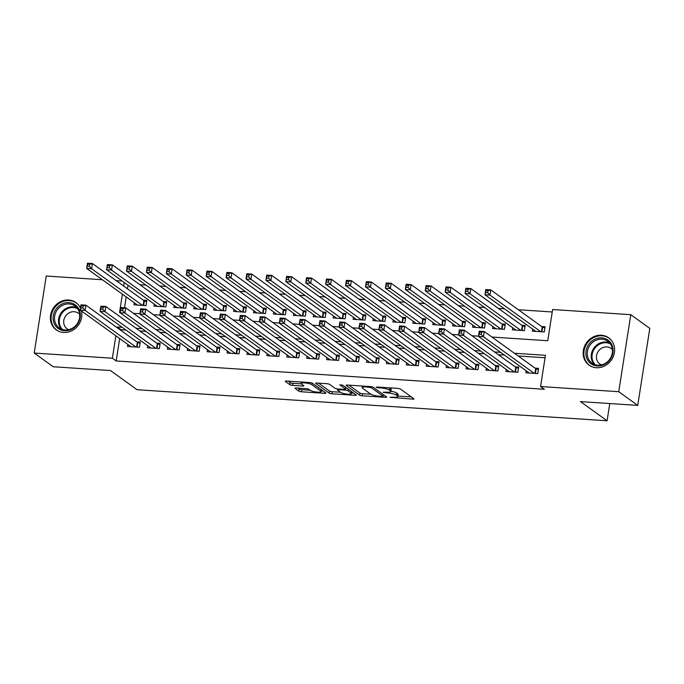 <?xml version="1.0" encoding="UTF-8"?>
<svg xmlns="http://www.w3.org/2000/svg" width="684" height="684" viewBox="0 0 684 684"><rect width="100%" height="100%" fill="white"/><g stroke="black" fill="none" stroke-linecap="round" stroke-linejoin="round"><path stroke-width="1.03" d="M389.974 397.284L412.64 399.131A2.12 0.453 -171.1 0 0 413.982 398.917A2.12 0.453 -171.1 0 0 413.846 398.721L400.414 389.042A2.12 0.453 -171.1 0 0 397.712 388.375L376.944 387.007L376.097 387.289L377.987 387.76L380.68 387.931A6.772 1.445 -171.1 0 1 389.316 390.068L390.436 390.872A6.772 1.445 -171.1 0 1 390.872 391.504A6.772 1.445 -171.1 0 1 386.571 392.18L383.04 392.291L387.614 392.932A6.772 1.445 -171.1 0 1 396.258 395.07L397.378 395.874A6.772 1.445 -171.1 0 1 397.814 396.506A6.772 1.445 -171.1 0 1 393.505 397.182L389.974 397.284M81.447 311.006A16.818 15.151 125.8 0 1 63.578 332.492A16.818 15.151 125.8 0 1 56.285 329.902A16.818 15.151 125.8 0 1 51.736 311.152A16.818 15.151 125.8 0 1 68.665 300.019A16.818 15.151 125.8 0 1 75.958 302.61A16.818 15.151 125.8 0 1 80.438 308.074M601.416 335.245A16.818 15.151 125.8 0 1 608.709 337.836A16.818 15.151 125.8 0 1 613.257 356.595A16.818 15.151 125.8 0 1 596.337 367.718A16.818 15.151 125.8 0 1 589.044 365.128A16.818 15.151 125.8 0 1 584.495 346.378A16.818 15.151 125.8 0 1 601.416 335.245M296.24 387.99A2.12 0.453 -171.1 0 0 294.898 388.204A2.12 0.453 -171.1 0 0 295.035 388.401L298.797 391.111A2.12 0.453 -171.1 0 0 301.499 391.778L324.567 393.309A2.12 0.453 -171.1 0 0 325.917 393.095A2.12 0.453 -171.1 0 0 325.781 392.898L312.349 383.22A2.12 0.453 -171.1 0 0 309.647 382.553L286.579 381.031A2.12 0.453 -171.1 0 0 285.237 381.236A2.12 0.453 -171.1 0 0 285.373 381.433L289.922 384.716A2.12 0.453 -171.1 0 0 292.624 385.383L302.49 386.032A2.12 0.453 -171.1 0 0 303.841 385.827A2.12 0.453 -171.1 0 0 303.705 385.631L301.447 383.998A5.66 1.206 -171.1 0 1 301.08 383.467A5.66 1.206 -171.1 0 1 305.757 383.006A5.66 1.206 -171.1 0 1 311.904 384.69L320.745 391.06A5.66 1.206 -171.1 0 1 321.112 391.59A5.66 1.206 -171.1 0 1 316.435 392.06A5.66 1.206 -171.1 0 1 310.288 390.367L308.817 389.307A2.12 0.453 -171.1 0 0 306.116 388.64L296.24 387.99M491.933 337.05L547.739 340.743L552.629 309.519L630.793 314.683L649.8 328.38L637.736 405.398L580.477 401.611L607.084 420.78L137.065 389.709L110.457 370.531L53.207 366.752L34.2 353.055L46.264 276.037L102.369 279.747M637.736 405.398L618.738 391.71L540.565 386.537L545.456 355.312L514.428 353.26M119.683 338.554L116.169 360.964L544.37 389.273L540.565 386.537M116.169 360.964L112.373 358.228L34.2 353.055M359.596 395.13A2.12 0.453 -171.1 0 0 362.298 395.797L385.366 397.327A2.12 0.453 -171.1 0 0 386.708 397.113A2.12 0.453 -171.1 0 0 386.571 396.917L373.148 387.238A2.12 0.453 -171.1 0 0 370.446 386.571L347.378 385.049A2.12 0.453 -171.1 0 0 346.027 385.254A2.12 0.453 -171.1 0 0 346.164 385.46L359.596 395.13L359.921 393.052A2.12 0.453 -171.1 0 0 362.623 393.719L370.933 394.266M354.97 395.318L331.902 393.787A2.12 0.453 -171.1 0 1 329.201 393.12L315.769 383.45A2.12 0.453 -171.1 0 1 315.632 383.245A2.12 0.453 -171.1 0 1 316.974 383.04L326.849 383.69A2.12 0.453 -171.1 0 1 329.551 384.357L334.998 388.281A2.12 0.453 -171.1 0 0 337.699 388.948L344.249 389.384A2.12 0.453 -171.1 0 0 345.591 389.17A2.12 0.453 -171.1 0 0 345.454 388.974L339.786 384.887L342.522 385.066L356.176 394.907A2.12 0.453 -171.1 0 1 356.313 395.104A2.12 0.453 -171.1 0 1 354.97 395.318L355.15 394.164M134.338 302.781L134.013 304.833L145.966 305.62L146.778 300.421L143.298 300.19M154.251 304.098L153.934 306.15L165.879 306.936L166.699 301.738L163.211 301.507M174.172 305.415L173.847 307.467L185.8 308.253L186.612 303.055L183.124 302.824M194.085 306.731L193.76 308.783L205.713 309.57L206.525 304.371L203.045 304.141M213.998 308.048L213.682 310.1L225.626 310.887L226.447 305.688L222.958 305.457M233.919 309.365L233.595 311.417L245.547 312.203L246.36 307.005L242.88 306.774M253.832 310.681L253.516 312.733L265.46 313.52L266.281 308.322L262.793 308.091M273.745 311.998L273.429 314.05L285.382 314.837L286.194 309.638L282.706 309.407M293.667 313.315L293.342 315.367L305.295 316.153L306.107 310.955L302.627 310.724M313.58 314.631L313.263 316.683L325.208 317.47L326.029 312.272L322.54 312.041M333.501 315.948L333.176 318L345.129 318.787L345.942 313.588L342.453 313.358M353.414 317.265L353.089 319.317L365.042 320.103L365.854 314.905L362.375 314.674M373.327 318.582L373.011 320.634L384.955 321.429L385.776 316.222L382.288 315.991M393.249 319.898L392.924 321.95L404.877 322.745L405.689 317.538L402.201 317.308M413.162 321.215L412.837 323.267L424.79 324.062L425.602 318.855L422.122 318.624M433.075 322.532L432.758 324.584L444.703 325.379L445.523 320.172L442.035 319.941M452.996 323.848L452.671 325.9L464.624 326.696L465.436 321.489L461.956 321.258M472.909 325.165L472.593 327.217L484.537 328.012L485.358 322.805L481.869 322.574M492.822 326.482L492.506 328.534L504.459 329.329L505.271 324.122L501.782 323.891M512.744 327.798L512.419 329.85L524.371 330.646L525.184 325.439L521.704 325.208M526.141 370.754L525.816 372.806L537.769 373.592L538.582 368.385L535.093 368.154M506.22 369.437L505.904 371.489L517.848 372.276L518.669 367.069L515.18 366.838M486.307 368.12L485.982 370.164L497.935 370.959L498.747 365.752L495.267 365.521M466.394 366.804L466.069 368.847L478.022 369.642L478.834 364.435L475.346 364.204M446.472 365.487L446.156 367.53L458.1 368.325L458.921 363.118L455.433 362.888M426.559 364.17L426.235 366.214L438.188 367.009L439 361.802L435.52 361.571M406.647 362.853L406.322 364.897L418.275 365.692L419.087 360.485L415.598 360.254M386.725 361.537L386.409 363.58L398.353 364.375L399.174 359.168L395.685 358.938M366.812 360.22L366.487 362.263L378.44 363.059L379.252 357.852L375.772 357.621M346.891 358.903L346.574 360.947L358.527 361.742L359.339 356.535L355.851 356.304M326.978 357.587L326.661 359.63L338.606 360.425L339.418 355.218L335.938 354.987M307.065 356.27L306.74 358.313L318.693 359.109L319.505 353.902L316.017 353.671M287.143 354.953L286.827 356.997L298.771 357.792L299.592 352.585L296.104 352.354M267.23 353.637L266.905 355.68L278.858 356.475L279.671 351.268L276.191 351.037M247.317 352.32L246.992 354.363L258.945 355.158L259.758 349.952L256.269 349.721M227.396 351.003L227.079 353.047L239.024 353.842L239.845 348.635L236.356 348.404M207.483 349.686L207.158 351.73L219.111 352.525L219.923 347.318L216.443 347.087M187.57 348.37L187.245 350.413L199.198 351.208L200.01 346.001L196.522 345.771M167.648 347.053L167.332 349.096L179.276 349.892L180.097 344.685L176.609 344.454M147.735 345.736L147.411 347.78L159.363 348.575L160.176 343.368L156.696 343.137M545.071 357.775L518.224 355.996M504.399 355.082L498.311 354.68M484.477 353.765L478.39 353.363M464.564 352.448L458.477 352.046M444.651 351.131L438.564 350.73M424.73 349.815L418.642 349.413M404.817 348.498L398.729 348.096M384.904 347.181L378.816 346.779M364.982 345.865L358.895 345.463M345.069 344.548L338.982 344.146M325.156 343.231L319.06 342.829M305.235 341.914L299.147 341.513M285.322 340.598L279.234 340.196M265.401 339.281L259.313 338.879M245.488 337.964L239.4 337.563M225.575 336.648L219.487 336.246M205.653 335.331L199.566 334.929M185.74 334.014L179.653 333.612M165.827 332.698L159.74 332.296M145.906 331.381L139.818 330.979M125.993 330.064L121.059 329.739L120.957 330.423M127.814 344.42L127.498 346.463L139.451 347.258L140.263 342.051L136.774 341.82M552.245 311.981L518.318 309.732M504.493 308.817L498.405 308.416M484.571 307.501L478.484 307.099M464.658 306.184L458.571 305.782M444.737 304.867L438.649 304.466M424.824 303.551L418.736 303.149M404.911 302.234L398.823 301.832M384.989 300.917L378.902 300.515M365.076 299.601L358.989 299.199M345.163 298.284L339.076 297.882M325.242 296.967L319.154 296.565M305.329 295.65L299.241 295.249M285.416 294.334L279.328 293.932M265.495 293.017L259.407 292.615M245.582 291.7L239.494 291.298M225.66 290.384L219.573 289.982M205.747 289.067L199.66 288.665M185.834 287.75L179.747 287.348M165.913 286.434L159.825 286.032M146 285.117L139.912 284.715M128.036 285.211L127.472 288.785M126.198 296.916L124.505 307.732M532.656 329.115L532.34 331.167L544.284 331.962L545.105 326.755L541.617 326.524M607.084 420.78L609.786 403.551M630.793 314.683L618.738 391.71M116.195 280.662L122.282 281.064M122.402 294.18L119.546 312.434L119.999 312.46M133.44 313.349L139.912 313.776M153.353 314.666L159.834 315.093M173.274 315.982L179.747 316.41M193.187 317.299L199.66 317.727M213.1 318.616L219.581 319.043M233.022 319.932L239.494 320.36M252.935 321.249L259.416 321.677M272.856 322.566L279.328 322.993M292.769 323.883L299.241 324.31M312.682 325.199L319.163 325.627M332.604 326.516L339.076 326.943M352.517 327.833L358.989 328.26M372.429 329.149L378.91 329.577M392.351 330.466L398.823 330.894M412.264 331.783L418.736 332.21M432.177 333.099L438.658 333.527M452.098 334.416L458.571 334.844M472.011 335.733L478.492 336.16M124.232 282.466L123.676 286.049M122.188 327.328L117.263 327.003L117.152 327.679M115.878 335.81L112.373 358.228M500.594 352.346L494.506 351.944M480.681 351.029L474.593 350.627M460.768 349.712L454.68 349.31M440.847 348.395L434.759 347.994M420.934 347.079L414.846 346.677M401.012 345.762L394.924 345.36M381.099 344.445L375.012 344.043M361.186 343.129L355.099 342.727M341.265 341.812L335.177 341.41M321.352 340.495L315.264 340.093M301.439 339.178L295.351 338.777M281.517 337.862L275.43 337.46M261.604 336.545L255.517 336.143M241.691 335.228L235.604 334.827M221.77 333.912L215.682 333.51M201.857 332.595L195.769 332.193M181.935 331.278L175.848 330.876M162.023 329.962L155.935 329.56M142.11 328.645L136.022 328.243M121.059 329.739L117.263 327.003M397.814 396.506L398.139 394.429A6.772 1.445 -171.1 0 0 397.703 393.796L397.378 395.874M390.923 391.205A6.772 1.445 -171.1 0 1 396.583 392.984L397.703 393.796M390.872 391.504L391.197 389.427A6.772 1.445 -171.1 0 0 390.761 388.794L390.436 390.872M389.401 387.828A6.772 1.445 -171.1 0 1 389.649 387.982L390.761 388.794M397.883 396.053L411.375 396.942M348.96 385.152L359.921 393.052M383.296 395.087L384.109 395.138M382.168 396.429L383.014 396.147L371.232 387.648L366.504 386.999A6.772 1.445 -171.1 0 0 362.195 387.666A6.772 1.445 -171.1 0 0 362.631 388.307L370.694 394.112A6.772 1.445 -171.1 0 0 379.338 396.241L382.168 396.429M353.705 393.129L351.567 392.984M340.512 392.257L332.227 391.71L331.902 393.787M318.564 383.143L329.526 391.043A2.12 0.453 -171.1 0 0 332.227 391.71M340.649 392.351A5.66 1.206 -171.1 0 0 346.797 394.044A5.66 1.206 -171.1 0 0 351.473 393.574A5.66 1.206 -171.1 0 0 351.106 393.043L347.994 390.803A2.12 0.453 -171.1 0 0 345.292 390.137L338.742 389.7A2.12 0.453 -171.1 0 0 337.4 389.914A2.12 0.453 -171.1 0 0 337.537 390.111L340.649 392.351M346.916 388.23A2.12 0.453 -171.1 0 0 345.762 388.067M288.161 381.133L290.247 382.638A2.12 0.453 -171.1 0 0 292.949 383.305L301.268 383.852M297.822 388.093L299.122 389.034A2.12 0.453 -171.1 0 0 301.824 389.7L310.117 390.248M321.206 390.983L323.31 391.12M485.726 292.581L487.718 292.718L488.043 290.632L486.05 290.503L484.973 294.761L485.785 289.554L490.77 289.888L489.949 295.086L484.973 294.761L535.82 331.398M544.9 328.038L542.651 327.174A2.155 0.462 8.9 0 1 542.224 326.961L490.77 289.888L488.043 290.632M540.805 331.731L489.949 295.086L487.718 292.718M485.785 289.554L486.05 290.503M481.194 334.348L481.519 332.27L479.527 332.133L479.202 334.219L481.194 334.348L483.434 336.725L478.449 336.391L479.27 331.184L484.246 331.518L483.434 336.725L534.281 373.361M529.305 373.028L478.449 336.391L479.202 334.219M481.519 332.27L484.246 331.518L535.709 368.599A2.155 0.462 -171.1 0 0 536.136 368.813L538.385 369.676M479.527 332.133L479.27 331.184M601.681 337.87A14.561 13.107 125.8 0 1 612.924 352.807A14.561 13.107 125.8 0 1 597.286 365.974A14.561 13.107 125.8 0 1 586.043 351.037A14.561 13.107 125.8 0 1 601.681 337.87M597.825 365.205A13.475 12.141 -54.2 0 0 611.385 356.287A13.475 12.141 -54.2 0 0 607.743 341.265A13.475 12.141 -54.2 0 0 601.903 339.187A13.475 12.141 -54.2 0 0 588.343 348.105A13.475 12.141 -54.2 0 0 591.985 363.127A13.475 12.141 -54.2 0 0 597.825 365.205M612.419 349.704A9.593 8.644 -54.2 0 0 611.026 348.412A9.593 8.644 -54.2 0 0 606.862 346.933A9.593 8.644 -54.2 0 0 597.209 353.277A9.593 8.644 -54.2 0 0 599.8 363.982A9.593 8.644 -54.2 0 0 601.475 364.897M610.487 339.367A16.715 15.057 -54.2 0 0 609.256 338.366A16.715 15.057 -54.2 0 0 602.014 335.793A16.715 15.057 -54.2 0 0 585.196 346.848A16.715 15.057 -54.2 0 0 589.711 365.478A16.715 15.057 -54.2 0 0 591.053 366.333M79.472 310.442A14.561 13.107 125.8 0 1 71.546 329.312A14.561 13.107 125.8 0 1 53.985 322.951A14.561 13.107 125.8 0 1 61.911 304.081A14.561 13.107 125.8 0 1 79.472 310.442M55.31 322.762A13.475 12.141 -54.2 0 0 59.234 327.91A13.475 12.141 -54.2 0 0 74.53 326.704A13.475 12.141 -54.2 0 0 78.908 311.177A13.475 12.141 -54.2 0 0 74.992 306.039A13.475 12.141 -54.2 0 0 59.688 307.236A13.475 12.141 -54.2 0 0 55.31 322.762M79.669 314.478A9.593 8.644 -54.2 0 0 78.267 313.187A9.593 8.644 -54.2 0 0 67.374 314.041A9.593 8.644 -54.2 0 0 64.262 325.097A9.593 8.644 -54.2 0 0 67.049 328.756A9.593 8.644 -54.2 0 0 68.716 329.671M77.728 304.141A16.715 15.057 -54.2 0 0 76.497 303.14A16.715 15.057 -54.2 0 0 57.533 304.628A16.715 15.057 -54.2 0 0 52.095 323.883A16.715 15.057 -54.2 0 0 56.96 330.261A16.715 15.057 -54.2 0 0 58.294 331.107M465.804 291.264L467.796 291.401L468.121 289.315L466.129 289.187L465.06 293.445L465.872 288.238L470.849 288.571L470.036 293.769L465.06 293.445L515.907 330.081M524.987 326.721L522.738 325.858A2.155 0.462 8.9 0 1 522.311 325.644L470.849 288.571L468.121 289.315M520.883 330.415L470.036 293.769L467.796 291.401M465.872 288.238L466.129 289.187M445.891 289.948L447.883 290.084L448.208 287.998L446.216 287.87L445.139 292.128L445.951 286.921L450.936 287.254L450.123 292.453L445.139 292.128L495.994 328.765M505.066 325.404L502.817 324.541A2.155 0.462 8.9 0 1 502.389 324.327L450.936 287.254L448.208 287.998M500.97 329.098L450.123 292.453L447.883 290.084M445.951 286.921L446.216 287.87M425.978 288.631L427.962 288.768L428.295 286.682L426.303 286.553L425.226 290.811L426.038 285.604L431.014 285.929L430.202 291.136L425.226 290.811L476.073 327.448M485.153 324.088L482.904 323.224A2.155 0.462 8.9 0 1 482.476 323.01L431.014 285.929L428.295 286.682M481.057 327.781L430.202 291.136L427.962 288.768M426.038 285.604L426.303 286.553M406.057 287.314L408.049 287.451L408.374 285.365L406.382 285.237L405.304 289.494L406.125 284.287L411.101 284.612L410.289 289.819L405.304 289.494L456.16 326.131M465.24 322.771L462.991 321.907A2.155 0.462 8.9 0 1 462.564 321.694L411.101 284.612L408.374 285.365M461.136 326.465L410.289 289.819L408.049 287.451M406.125 284.287L406.382 285.237M461.281 333.031L461.606 330.953L459.614 330.817L459.289 332.903L461.281 333.031L463.513 335.408L458.536 335.075L459.349 329.868L464.333 330.201L463.513 335.408L514.368 372.045M509.383 371.711L458.536 335.075L459.289 332.903M461.606 330.953L464.333 330.201L515.787 367.282A2.155 0.462 -171.1 0 0 516.215 367.496L518.463 368.36M459.614 330.817L459.349 329.868M441.36 331.714L441.684 329.637L439.701 329.5L439.367 331.586L441.36 331.714L443.6 334.083L438.624 333.758L439.436 328.551L444.412 328.884L443.6 334.083L494.446 370.728M489.47 370.395L438.624 333.758L439.367 331.586M441.684 329.637L444.412 328.884L495.874 365.966A2.155 0.462 -171.1 0 0 496.302 366.179L498.55 367.043M439.701 329.5L439.436 328.551M421.447 330.398L421.772 328.32L419.779 328.183L419.454 330.269L421.447 330.398L423.687 332.766L418.702 332.441L419.523 327.234L424.499 327.568L423.687 332.766L474.534 369.411M469.557 369.078L418.702 332.441L419.454 330.269M421.772 328.32L424.499 327.568L475.953 364.649A2.155 0.462 -171.1 0 0 476.389 364.863L478.629 365.726M419.779 328.183L419.523 327.234M401.534 329.081L401.859 327.003L399.866 326.867L399.541 328.953L401.534 329.081L403.765 331.449L398.789 331.124L399.601 325.917L404.586 326.251L403.765 331.449L454.621 368.095M449.636 367.761L398.789 331.124L399.541 328.953M401.859 327.003L404.586 326.251L456.04 363.332A2.155 0.462 -171.1 0 0 456.467 363.546L458.716 364.41M399.866 326.867L399.601 325.917M386.144 285.998L388.136 286.134L388.461 284.048L386.469 283.92L385.391 288.178L386.203 282.971L391.188 283.296L390.367 288.503L385.391 288.178L436.247 324.814M445.318 321.454L443.07 320.591A2.155 0.462 8.9 0 1 442.642 320.377L391.188 283.296L388.461 284.048M441.223 325.148L390.367 288.503L388.136 286.134M386.203 282.971L386.469 283.92M381.612 327.764L381.937 325.687L379.945 325.55L379.62 327.636L381.612 327.764L383.852 330.133L378.876 329.808L379.688 324.601L384.664 324.934L383.852 330.133L434.699 366.778M429.723 366.444L378.876 329.808L379.62 327.636M381.937 325.687L384.664 324.934L436.127 362.007A2.155 0.462 -171.1 0 0 436.554 362.229L438.803 363.093M379.945 325.55L379.688 324.601M366.222 284.681L368.214 284.818L368.548 282.731L366.556 282.603L365.478 286.861L366.291 281.654L371.267 281.979L370.454 287.186L365.478 286.861L416.325 323.498M425.405 320.138L423.157 319.274A2.155 0.462 8.9 0 1 422.729 319.06L371.267 281.979L368.548 282.731M421.301 323.831L370.454 287.186L368.214 284.818M366.291 281.654L366.556 282.603M361.699 326.448L362.024 324.37L360.032 324.233L359.707 326.319L361.699 326.448L363.939 328.816L358.955 328.491L359.775 323.284L364.752 323.618L363.939 328.816L414.786 365.461M409.81 365.128L358.955 328.491L359.707 326.319M362.024 324.37L364.752 323.618L416.205 360.69A2.155 0.462 -171.1 0 0 416.633 360.913L418.882 361.776M360.032 324.233L359.775 323.284M346.309 283.364L348.301 283.501L348.626 281.415L346.634 281.286L345.557 285.544L346.378 280.337L351.354 280.662L350.541 285.869L345.557 285.544L396.412 322.181M405.492 318.821L403.244 317.957A2.155 0.462 8.9 0 1 402.816 317.744L351.354 280.662L348.626 281.415M401.388 322.515L350.541 285.869L348.301 283.501M346.378 280.337L346.634 281.286M341.786 325.131L342.111 323.053L340.119 322.916L339.794 325.003L341.786 325.131L344.018 327.499L339.042 327.174L339.854 321.967L344.83 322.301L344.018 327.499L394.873 364.144M389.889 363.811L339.042 327.174L339.794 325.003M342.111 323.053L344.83 322.301L396.293 359.374A2.155 0.462 -171.1 0 0 396.72 359.587L398.969 360.459M340.119 322.916L339.854 321.967M326.396 282.047L328.388 282.184L328.713 280.098L326.721 279.97L325.644 284.228L326.456 279.021L331.441 279.346L330.62 284.553L325.644 284.228L376.491 320.864M385.571 317.504L383.322 316.641A2.155 0.462 8.9 0 1 382.895 316.427L331.441 279.346L328.713 280.098M381.475 321.198L330.62 284.553L328.388 282.184M326.456 279.021L326.721 279.97M321.865 323.814L322.19 321.736L320.197 321.6L319.873 323.686L321.865 323.814L324.105 326.183L319.12 325.858L319.941 320.651L324.917 320.984L324.105 326.183L374.952 362.828M369.976 362.494L319.12 325.858L319.873 323.686M322.19 321.736L324.917 320.984L376.38 358.057A2.155 0.462 -171.1 0 0 376.807 358.271L379.056 359.143M320.197 321.6L319.941 320.651M306.475 280.731L308.467 280.868L308.792 278.781L306.8 278.653L305.731 282.911L306.543 277.704L311.519 278.029L310.707 283.236L305.731 282.911L356.578 319.548M365.658 316.188L363.409 315.324A2.155 0.462 8.9 0 1 362.982 315.11L311.519 278.029L308.792 278.781M361.554 319.881L310.707 283.236L308.467 280.868M306.543 277.704L306.8 278.653M301.952 322.497L302.277 320.411L300.285 320.283L299.96 322.369L301.952 322.497L304.183 324.866L299.207 324.541L300.019 319.334L305.004 319.667L304.183 324.866L355.039 361.511M350.063 361.178L299.207 324.541L299.96 322.369M302.277 320.411L305.004 319.667L356.458 356.74A2.155 0.462 -171.1 0 0 356.886 356.954L359.134 357.826M300.285 320.283L300.019 319.334M286.562 279.414L288.554 279.551L288.879 277.465L286.887 277.336L285.809 281.594L286.63 276.387L291.606 276.712L290.794 281.919L285.809 281.594L336.665 318.231M345.736 314.871L343.488 314.007A2.155 0.462 8.9 0 1 343.06 313.794L291.606 276.712L288.879 277.465M341.641 318.564L290.794 281.919L288.554 279.551M286.63 276.387L286.887 277.336M282.03 321.181L282.364 319.095L280.372 318.966L280.038 321.053L282.03 321.181L284.27 323.549L279.294 323.224L280.107 318.017L285.083 318.351L284.27 323.549L335.126 360.194M330.141 359.861L279.294 323.224L280.038 321.053M282.364 319.095L285.083 318.351L336.545 355.423A2.155 0.462 -171.1 0 0 336.973 355.637L339.221 356.509M280.372 318.966L280.107 318.017M266.649 278.097L268.641 278.234L268.966 276.148L266.974 276.02L265.896 280.278L266.709 275.071L271.693 275.396L270.873 280.602L265.896 280.278L316.743 316.914M325.823 313.554L323.575 312.691A2.155 0.462 8.9 0 1 323.147 312.477L271.693 275.396L268.966 276.148M321.728 317.248L270.873 280.602L268.641 278.234M266.709 275.071L266.974 276.02M262.117 319.864L262.442 317.778L260.45 317.65L260.125 319.736L262.117 319.864L264.357 322.232L259.373 321.907L260.194 316.701L265.17 317.034L264.357 322.232L315.204 358.878M310.228 358.544L259.373 321.907L260.125 319.736M262.442 317.778L265.17 317.034L316.632 354.107A2.155 0.462 -171.1 0 0 317.06 354.321L319.308 355.193M260.45 317.65L260.194 316.701M246.727 276.781L248.719 276.917L249.044 274.831L247.052 274.703L245.983 278.961L246.796 273.754L251.772 274.079L250.96 279.286L245.983 278.961L296.83 315.598M305.91 312.237L303.662 311.374A2.155 0.462 8.9 0 1 303.234 311.16L251.772 274.079L249.044 274.831M301.806 315.923L250.96 279.286L248.719 276.917M246.796 273.754L247.052 274.703M242.204 318.547L242.529 316.461L240.537 316.333L240.212 318.419L242.204 318.547L244.436 320.916L239.46 320.591L240.272 315.384L245.257 315.717L244.436 320.916L295.291 357.561M290.307 357.228L239.46 320.591L240.212 318.419M242.529 316.461L245.257 315.717L296.711 352.79A2.155 0.462 -171.1 0 0 297.138 353.004L299.387 353.876M240.537 316.333L240.272 315.384M222.283 317.231L222.608 315.144L220.624 315.016L220.291 317.102L222.283 317.231L224.523 319.599L219.547 319.274L220.359 314.067L225.335 314.401L224.523 319.599L275.37 356.244M270.394 355.911L219.547 319.274L220.291 317.102M222.608 315.144L225.335 314.401L276.798 351.473A2.155 0.462 -171.1 0 0 277.225 351.687L279.474 352.559M220.624 315.016L220.359 314.067M202.37 315.914L202.695 313.828L200.703 313.7L200.378 315.777L202.37 315.914L204.61 318.282L199.625 317.957L200.446 312.75L205.422 313.084L204.61 318.282L255.457 354.928M250.481 354.594L199.625 317.957L200.378 315.777M202.695 313.828L205.422 313.084L256.876 350.157A2.155 0.462 -171.1 0 0 257.312 350.37L259.552 351.243M200.703 313.7L200.446 312.75M226.814 275.464L228.807 275.601L229.131 273.514L227.139 273.386L226.062 277.644L226.874 272.437L231.859 272.762L231.047 277.969L226.062 277.644L276.917 314.281M285.989 310.921L283.74 310.057A2.155 0.462 8.9 0 1 283.313 309.843L231.859 272.762L229.131 273.514M281.893 314.606L231.047 277.969L228.807 275.601M226.874 272.437L227.139 273.386M206.901 274.147L208.885 274.284L209.218 272.198L207.226 272.07L206.149 276.319L206.961 271.12L211.937 271.445L211.125 276.652L206.149 276.319L256.996 312.964M266.076 309.604L263.827 308.74A2.155 0.462 8.9 0 1 263.4 308.527L211.937 271.445L209.218 272.198M261.981 313.289L211.125 276.652L208.885 274.284M206.961 271.12L207.226 272.07M186.98 272.831L188.972 272.967L189.297 270.881L187.305 270.753L186.228 275.002L187.048 269.804L192.024 270.129L191.212 275.336L186.228 275.002L237.083 311.647M246.163 308.287L243.914 307.424A2.155 0.462 8.9 0 1 243.487 307.21L192.024 270.129L189.297 270.881M242.059 311.972L191.212 275.336L188.972 272.967M187.048 269.804L187.305 270.753M182.457 314.597L182.782 312.511L180.79 312.383L180.465 314.46L182.457 314.597L184.689 316.966L179.712 316.641L180.525 311.434L185.509 311.767L184.689 316.966L235.544 353.611M230.559 353.277L179.712 316.641L180.465 314.46M182.782 312.511L185.509 311.767L236.963 348.84A2.155 0.462 -171.1 0 0 237.391 349.054L239.639 349.926M180.79 312.383L180.525 311.434M167.067 271.514L169.059 271.651L169.384 269.564L167.392 269.436L166.315 273.685L167.127 268.487L172.112 268.812L171.291 274.019L166.315 273.685L217.161 310.331M226.242 306.971L223.993 306.107A2.155 0.462 8.9 0 1 223.565 305.893L172.112 268.812L169.384 269.564M222.146 310.656L171.291 274.019L169.059 271.651M167.127 268.487L167.392 269.436M162.535 313.281L162.86 311.194L160.868 311.066L160.543 313.144L162.535 313.281L164.776 315.649L159.799 315.324L160.612 310.117L165.588 310.451L164.776 315.649L215.622 352.294M210.646 351.961L159.799 315.324L160.543 313.144M162.86 311.194L165.588 310.451L217.05 347.523A2.155 0.462 -171.1 0 0 217.478 347.737L219.726 348.601M160.868 311.066L160.612 310.117M147.145 270.197L149.138 270.334L149.463 268.248L147.479 268.119L146.402 272.369L147.214 267.17L152.19 267.495L151.378 272.702L146.402 272.369L197.248 309.014M206.329 305.654L204.08 304.79A2.155 0.462 8.9 0 1 203.652 304.577L152.19 267.495L149.463 268.248M202.225 309.339L151.378 272.702L149.138 270.334M147.214 267.17L147.479 268.119M142.623 311.964L142.947 309.878L140.955 309.749L140.63 311.827L142.623 311.964L144.863 314.332L139.878 314.007L140.699 308.8L145.675 309.134L144.863 314.332L195.709 350.978M190.733 350.644L139.878 314.007L140.63 311.827M142.947 309.878L145.675 309.134L197.129 346.207A2.155 0.462 -171.1 0 0 197.556 346.42L199.805 347.284M140.955 309.749L140.699 308.8M127.233 268.88L129.225 269.017L129.55 266.931L127.557 266.803L126.48 271.052L127.301 265.854L132.277 266.179L131.465 271.386L126.48 271.052L177.336 307.697M186.407 304.337L184.167 303.474A2.155 0.462 8.9 0 1 183.739 303.26L132.277 266.179L129.55 266.931M182.312 308.022L131.465 271.386L129.225 269.017M127.301 265.854L127.557 266.803M122.701 310.647L123.035 308.561L121.042 308.433L120.717 310.51L122.701 310.647L124.941 313.016L119.965 312.691L120.777 307.484L125.753 307.817L124.941 313.016L175.797 349.661M170.812 349.327L119.965 312.691L120.717 310.51M123.035 308.561L125.753 307.817L177.216 344.89A2.155 0.462 -171.1 0 0 177.643 345.104L179.892 345.967M121.042 308.433L120.777 307.484M107.32 267.564L109.312 267.692L109.637 265.614L107.645 265.486L106.567 269.735L107.379 264.537L112.364 264.862L111.543 270.069L106.567 269.735L157.414 306.381M166.494 303.021L164.245 302.157A2.155 0.462 8.9 0 1 163.818 301.943L112.364 264.862L109.637 265.614M162.399 306.706L111.543 270.069L109.312 267.692M107.379 264.537L107.645 265.486M102.788 309.33L103.113 307.244L101.121 307.116L100.796 309.194L102.788 309.33L105.028 311.699L100.044 311.374L100.864 306.167L105.84 306.5L105.028 311.699L155.875 348.344M150.899 348.011L100.044 311.374L100.796 309.194M103.113 307.244L105.84 306.5L157.303 343.573A2.155 0.462 -171.1 0 0 157.73 343.787L159.979 344.651M101.121 307.116L100.864 306.167M87.398 266.247L89.39 266.375L89.715 264.298L87.723 264.169L86.654 268.419L87.466 263.22L92.443 263.545L91.63 268.752L86.654 268.419L137.501 305.064M146.581 301.704L144.333 300.84A2.155 0.462 8.9 0 1 143.905 300.627L92.443 263.545L89.715 264.298M142.477 305.389L91.63 268.752L89.39 266.375M87.466 263.22L87.723 264.169M82.875 308.014L83.2 305.928L81.208 305.799L80.883 307.877L82.875 308.014L85.107 310.382L80.131 310.057L80.943 304.85L85.927 305.184L85.107 310.382L135.962 347.027M130.986 346.694L80.131 310.057L80.883 307.877M83.2 305.928L85.927 305.184L137.381 342.257A2.155 0.462 -171.1 0 0 137.809 342.47L140.058 343.334M81.208 305.799L80.943 304.85M391.975 397.079L391.864 397.755M378.098 387.076L377.987 387.76M385.032 392.077L384.93 392.753M396.583 392.984L396.258 395.07M387.725 392.231L387.614 392.932M389.649 387.982L389.316 390.068M380.783 387.255L380.68 387.931M412.82 397.977L412.64 399.131M385.545 396.173L385.366 397.327M362.623 393.719L362.298 395.797M383.271 394.531L383.014 396.147M371.378 386.682L371.232 387.648M369.446 386.511L369.334 387.187M366.607 386.323L366.504 386.999M329.526 391.043L329.201 393.12M345.711 387.366L345.454 388.974M351.362 391.436L351.106 393.043M348.242 389.196L347.994 390.803M345.42 389.316L345.292 390.137M338.845 389.025L338.742 389.7M321.001 389.452L320.745 391.06M312.152 383.108L311.904 384.69M302.67 384.887L302.49 386.032M292.949 383.305L292.624 385.383M290.247 382.638L289.922 384.716M324.746 392.154L324.567 393.309M301.824 389.7L301.499 391.778M299.122 389.034L298.797 391.111M542.651 327.174L541.925 331.8M542.224 326.961L541.471 331.774M534.948 373.404L535.709 368.599M535.41 373.438L536.136 368.813M594.122 364.333A13.475 12.141 125.8 0 1 592.874 349.729A13.475 12.141 125.8 0 1 605.862 342.043A13.475 12.141 125.8 0 1 609.564 342.915M610.29 343.821A13.039 11.739 -54.2 0 0 606.169 342.735A13.039 11.739 -54.2 0 0 593.464 350.464A13.039 11.739 -54.2 0 0 595.225 364.734M61.372 329.107A13.475 12.141 125.8 0 1 59.269 325.618A13.475 12.141 125.8 0 1 62.663 311.015A13.475 12.141 125.8 0 1 76.805 307.689M77.531 308.604A13.039 11.739 -54.2 0 0 63.544 311.348A13.039 11.739 -54.2 0 0 60.038 325.695A13.039 11.739 -54.2 0 0 62.466 329.508M522.738 325.858L522.012 330.483M522.311 325.644L521.559 330.457M502.817 324.541L502.099 329.166M502.389 324.327L501.637 329.141M482.904 323.224L482.177 327.85M482.476 323.01L481.724 327.824M462.991 321.907L462.264 326.533M462.564 321.694L461.811 326.507M515.035 372.087L515.787 367.282M515.497 372.122L516.215 367.496M495.122 370.771L495.874 365.966M495.575 370.805L496.302 366.179M475.2 369.454L475.953 364.649M475.662 369.488L476.389 364.863M455.287 368.137L456.04 363.332M455.741 368.172L456.467 363.546M443.07 320.591L442.351 325.216M442.642 320.377L441.89 325.191M435.375 366.821L436.127 362.007M435.828 366.855L436.554 362.229M423.157 319.274L422.43 323.9M422.729 319.06L421.977 323.874M415.453 365.504L416.205 360.69M415.915 365.538L416.633 360.913M403.244 317.957L402.517 322.583M402.816 317.744L402.055 322.557M395.54 364.187L396.293 359.374M395.993 364.221L396.72 359.587M383.322 316.641L382.595 321.266M382.895 316.427L382.142 321.241M375.627 362.871L376.38 358.057M376.08 362.905L376.807 358.271M363.409 315.324L362.682 319.95M362.982 315.11L362.229 319.924M355.706 361.554L356.458 356.74M356.167 361.588L356.886 356.954M343.488 314.007L342.769 318.633M343.06 313.794L342.308 318.607M335.793 360.237L336.545 355.423M336.246 360.271L336.973 355.637M323.575 312.691L322.848 317.316M323.147 312.477L322.395 317.291M315.871 358.92L316.632 354.107M316.333 358.955L317.06 354.321M303.662 311.374L302.935 315.999M303.234 311.16L302.482 315.974M295.958 357.604L296.711 352.79M296.42 357.638L297.138 353.004M276.045 356.287L276.798 351.473M276.498 356.313L277.225 351.687M256.124 354.97L256.876 350.157M256.586 354.996L257.312 350.37M283.74 310.057L283.022 314.683M283.313 309.843L282.56 314.657M263.827 308.74L263.101 313.366M263.4 308.527L262.647 313.34M243.914 307.424L243.188 312.049M243.487 307.21L242.734 312.024M236.211 353.654L236.963 348.84M236.664 353.679L237.391 349.054M223.993 306.107L223.275 310.733M223.565 305.893L222.813 310.707M216.298 352.337L217.05 347.523M216.751 352.363L217.478 347.737M204.08 304.79L203.353 309.416M203.652 304.577L202.9 309.39M196.376 351.02L197.129 346.207M196.838 351.046L197.556 346.42M184.167 303.474L183.44 308.099M183.739 303.26L182.979 308.074M176.463 349.704L177.216 344.89M176.917 349.729L177.643 345.104M164.245 302.157L163.519 306.783M163.818 301.943L163.066 306.757M156.55 348.387L157.303 343.573M157.004 348.412L157.73 343.787M144.333 300.84L143.606 305.466M143.905 300.627L143.153 305.44M136.629 347.07L137.381 342.257M137.091 347.096L137.809 342.47M383.373 394.608L383.108 396.284M362.452 386.041L362.195 387.666M345.856 387.469L345.591 389.17M351.764 391.727L351.473 393.574M337.554 388.939L337.4 389.914M321.403 389.743L321.112 391.59M301.311 382.005L301.08 383.467M589.711 365.478L590.497 366.043M609.256 338.366L610.034 338.922M76.497 303.14L77.283 303.705M56.96 330.261L57.738 330.817"/></g></svg>
